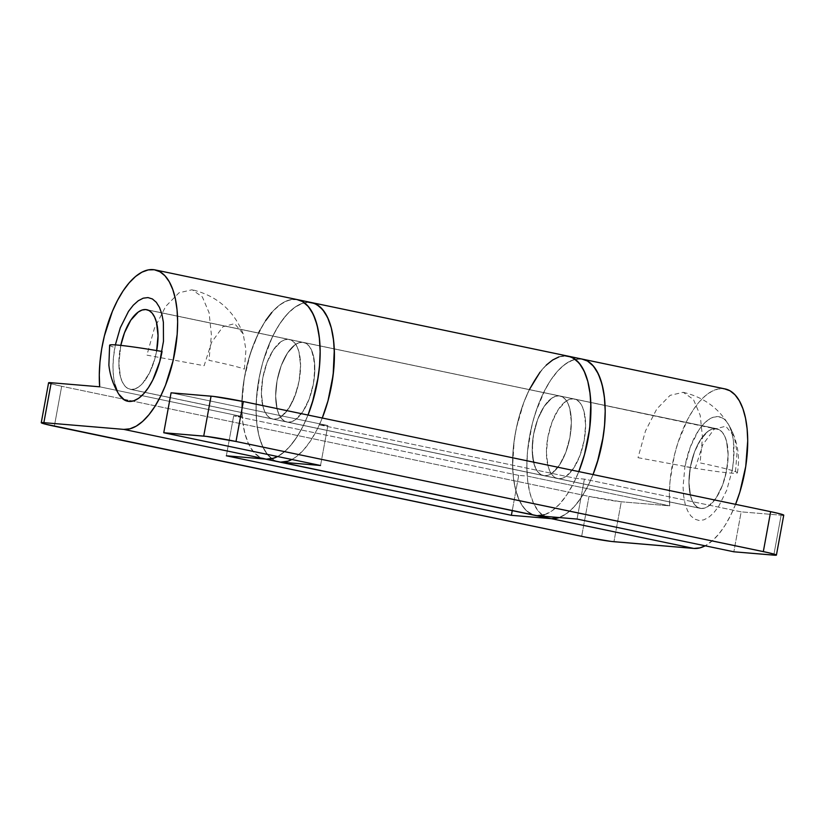 <?xml version="1.0" encoding="UTF-8"?>
<svg xmlns="http://www.w3.org/2000/svg" width="825" height="825" viewBox="0 0 825 825"><rect width="100%" height="100%" fill="white"/><g stroke="black" fill="none" stroke-linecap="round" stroke-linejoin="round"><path stroke-width="0.62" stroke-dasharray="4.12 3.09" d="M109.622 345.211A69.465 3.393 -169.6 0 0 114.84 347.511A52.862 23.554 -78.2 0 0 118.883 394.309M638.014 457.689L695.238 468.28L702.663 444.943L714.007 429.309L725.763 426.195L734.322 436.559L737.034 452.389L735.498 471.663C730.269 469.693 718.462 466.764 700.074 462.907L702.508 437.477L700.188 415.274L693.454 399.475L683.244 392.308L670.117 395.34L656.803 408.952L645.49 430.928L638.014 457.689M715.873 428.598L147.727 309.963L715.873 428.598A40.662 18.119 -78.2 0 0 690.577 465.929A40.662 18.119 -78.2 0 0 700.229 508.344A40.662 18.119 -78.2 0 0 701.209 508.489A40.662 18.119 -78.2 0 0 726.495 471.168A40.662 18.119 -78.2 0 0 716.853 428.742A40.662 18.119 -78.2 0 0 715.873 428.598L712.181 429.072L708.355 431.062L700.879 439.22L694.557 451.853L690.37 467.022L688.947 482.419L690.504 495.712L692.35 500.909L694.815 504.869L697.806 507.427L701.209 508.489L131.123 389.441L701.209 508.489L704.89 508.025L708.716 506.034L716.203 497.867L722.514 485.244L726.701 470.075L728.124 454.668L726.567 441.385L724.721 436.177L722.267 432.228L719.276 429.67L715.873 428.598A40.662 18.119 -78.2 0 0 690.577 465.929A40.662 18.119 -78.2 0 0 700.229 508.344A40.662 18.119 -78.2 0 0 701.209 508.489L558.69 478.727A40.662 18.119 101.8 0 1 557.71 478.582A40.662 18.119 101.8 0 1 548.058 436.167A40.662 18.119 101.8 0 1 573.344 398.836L715.873 428.598L712.181 429.072L708.355 431.062L704.54 434.486L697.507 445.088L694.557 451.853L690.37 467.022L688.947 482.419L690.504 495.712L692.35 500.909L694.815 504.869L697.806 507.427L701.209 508.489L704.89 508.025L708.716 506.034L712.532 502.611L716.203 497.867L722.514 485.244L724.928 477.84L727.784 462.248L728.124 454.668L726.567 441.385L724.721 436.177L722.267 432.228L719.276 429.67L573.344 398.836A40.662 18.119 101.8 0 1 574.324 398.98A40.662 18.119 101.8 0 1 583.976 441.406A40.662 18.119 101.8 0 1 558.69 478.727L701.209 508.489A40.662 18.119 -78.2 0 0 726.495 471.168A40.662 18.119 -78.2 0 0 716.853 428.742A40.662 18.119 -78.2 0 0 715.873 428.598M156.698 350.584A40.662 18.119 101.8 0 1 131.123 389.441L127.72 388.379L124.73 385.822L122.265 381.862L120.429 376.664L118.872 363.371L120.801 345.397L118.872 363.371L120.429 376.664L122.265 381.862L124.73 385.822L127.72 388.379L131.123 389.441A40.662 18.119 101.8 0 1 130.144 389.297A40.662 18.119 101.8 0 1 120.801 345.397A40.662 18.119 101.8 0 0 130.144 389.297A40.662 18.119 101.8 0 0 131.123 389.441L273.642 419.203L131.123 389.441L134.805 388.977L131.123 389.441A40.662 18.119 101.8 0 0 156.698 350.584L154.842 358.793L149.49 372.962L142.457 383.563L138.631 386.987L134.805 388.977L138.631 386.987L142.457 383.563L149.49 372.962L154.842 358.793L156.698 350.584M115.356 344.902L113.438 357.689L112.994 367.537L113.53 376.695L115.015 384.811M117.408 391.576L118.79 394.154M684.925 466.558L690.37 446.841L698.579 430.423L703.343 424.267L708.304 419.812L713.274 417.233L718.07 416.615L722.494 418.007L726.382 421.327L729.578 426.473L731.971 433.228L733.466 441.344L733.559 460.36L732.157 470.528L726.712 490.256L718.493 506.663L713.728 512.83L708.768 517.285L703.797 519.863L699.002 520.472L694.588 519.09L690.7 515.759L687.493 510.623L685.101 503.858L683.605 495.743L683.069 486.585L684.925 466.558A52.862 23.554 101.8 0 1 728.104 423.741A52.862 23.554 101.8 0 1 732.157 470.528A69.465 3.393 10.4 0 1 737.364 472.838A69.465 3.393 10.4 0 1 729.919 473.014A69.465 3.393 10.4 0 1 684.925 466.558M244.396 369.115L245.932 349.831L243.22 334.001L234.661 323.637L222.905 326.752L211.561 342.385L204.136 365.722L146.912 355.142L154.388 328.381L165.701 306.405L179.015 292.793L192.142 289.75L202.352 296.918L209.086 312.727L211.406 334.919L208.983 360.35C227.36 364.217 239.167 367.135 244.396 369.115M288.307 339.323A40.662 18.119 -78.2 0 0 263.02 376.643A40.662 18.119 -78.2 0 0 272.662 419.059A40.662 18.119 -78.2 0 0 273.642 419.203A40.662 18.119 -78.2 0 0 298.939 381.882A40.662 18.119 -78.2 0 0 289.286 339.457A40.662 18.119 -78.2 0 0 288.307 339.323L147.727 309.963L288.307 339.323L291.71 340.385L294.7 342.942L297.165 346.902L299.001 352.1L300.568 365.382L299.145 380.789L297.361 388.554L292.009 402.724L284.976 413.325L281.15 416.749L277.334 418.739L273.642 419.203L270.239 418.141L267.248 415.583L264.784 411.623L262.948 406.426L261.391 393.133L262.814 377.737L267.001 362.567L273.312 349.934L280.799 341.777L284.625 339.787L288.307 339.323L559.092 395.866A40.662 18.119 -78.2 0 0 533.806 433.197A40.662 18.119 -78.2 0 0 543.458 475.613A40.662 18.119 -78.2 0 0 544.438 475.757L287.894 422.183A40.662 18.119 101.8 0 1 286.914 422.039A40.662 18.119 101.8 0 1 277.272 379.624A40.662 18.119 101.8 0 1 302.558 342.293L298.877 342.767L295.051 344.747L287.564 352.914L281.253 365.537L277.066 380.707L275.643 396.113L277.2 409.406L279.036 414.604L281.5 418.553L284.491 421.121L287.894 422.183L291.586 421.709L295.412 419.729L302.888 411.562L309.21 398.939L313.397 383.769L314.82 368.363L313.252 355.07L311.417 349.872L308.952 345.923L305.962 343.355L302.558 342.293A40.662 18.119 101.8 0 1 303.538 342.437A40.662 18.119 101.8 0 1 313.191 384.852A40.662 18.119 101.8 0 1 287.894 422.183L544.438 475.757L541.035 474.684L538.044 472.127L535.58 468.177L533.734 462.969L532.177 449.687L533.6 434.28L537.787 419.11L544.108 406.488L551.585 398.32L555.411 396.33L559.092 395.866L562.495 396.928L565.486 399.486L567.951 403.446L569.797 408.643L571.354 421.936L569.931 437.332L565.744 452.502L559.422 465.135L551.946 473.292L548.12 475.282L544.438 475.757A40.662 18.119 -78.2 0 0 569.724 438.426A40.662 18.119 -78.2 0 0 560.072 396.01A40.662 18.119 -78.2 0 0 559.092 395.866L302.558 342.293A40.662 18.119 -78.2 0 0 277.272 379.624A40.662 18.119 -78.2 0 0 286.914 422.039A40.662 18.119 -78.2 0 0 287.894 422.183L273.642 419.203A40.662 18.119 101.8 0 1 272.662 419.059A40.662 18.119 101.8 0 1 263.02 376.643A40.662 18.119 101.8 0 1 288.307 339.323L284.625 339.787L280.799 341.777L273.312 349.934L267.001 362.567L262.814 377.737L261.391 393.133L262.948 406.426L264.784 411.623L267.248 415.583L270.239 418.141L273.642 419.203L277.334 418.739L281.15 416.749L288.637 408.581L294.958 395.959L299.145 380.789L300.568 365.382L299.001 352.1L297.165 346.902L294.7 342.942L291.71 340.385L288.307 339.323A40.662 18.119 101.8 0 1 289.286 339.457A40.662 18.119 101.8 0 1 298.939 381.882A40.662 18.119 101.8 0 1 273.642 419.203L287.894 422.183L291.586 421.709L295.412 419.729L302.888 411.562L309.21 398.939L313.397 383.769L314.48 375.942L314.407 361.319L311.417 349.872L308.952 345.923L305.962 343.355L302.558 342.293L298.877 342.767L295.051 344.747L287.564 352.914L281.253 365.537L277.066 380.707L275.643 396.113L277.2 409.406L279.036 414.604L281.5 418.553L284.491 421.121L287.894 422.183A40.662 18.119 -78.2 0 0 313.191 384.852A40.662 18.119 -78.2 0 0 303.538 342.437A40.662 18.119 -78.2 0 0 302.558 342.293L288.307 339.323M258.565 333.042L250.47 353.152L244.19 378.819L241.807 404.549L242.179 416.563L99.66 386.801L242.179 416.563L233.681 415.852L242.179 416.563A81.324 36.238 -78.2 0 1 257.699 334.847A81.324 36.238 -78.2 0 1 297.598 299.661L297.743 299.692M308.003 415.047L303.033 426.185L296.299 437.91L288.967 447.387L281.335 454.235L277.623 456.524A81.324 36.238 -78.2 0 0 308.003 415.047A81.324 36.238 101.8 0 1 277.623 456.524L285.172 451.151L291.462 444.5L297.474 436.105L303.033 426.185L308.014 415.016M725.165 388.946A81.324 36.238 -78.2 0 0 685.255 424.132A81.324 36.238 -78.2 0 0 669.745 505.849L621.277 501.775A24.399 1.196 -169.6 0 1 588.998 496.392L61.679 386.275L588.998 496.392L581.666 536.333L588.998 496.392L621.277 501.775L613.944 541.716L621.277 501.775L669.745 505.849L669.374 493.835L670.044 481.14L674.427 455.091L678.026 442.437L687.545 419.533L693.217 409.901L699.291 401.827L705.623 395.546L712.027 391.215L718.327 388.946L725.113 388.936M735.58 504.302L730.599 515.47L725.031 525.391L719.018 533.785L712.728 540.437L705.189 545.81A81.324 36.238 -78.2 0 0 735.56 504.333M547.48 517.863L544.552 516.543L538.57 511.428L533.641 503.518L529.959 493.113L527.66 480.635L526.845 466.537L527.526 451.378L526.855 464.073L527.227 476.087L518.719 475.375L527.227 476.087L669.745 505.849L527.227 476.087A81.324 36.238 101.8 0 1 542.737 394.371A81.324 36.238 101.8 0 1 582.636 359.184A81.324 36.238 -78.2 0 0 580.676 358.896L568.26 356.183M593.041 474.571A81.324 36.238 101.8 0 1 559.237 517.553A81.324 36.238 -78.2 0 0 593.041 474.571L588.081 485.708L582.512 495.629L576.5 504.023L570.209 510.675L563.815 515.419L559.247 517.553M48.582 382.79A24.399 1.196 -169.6 0 0 61.679 386.275L54.347 426.216L61.679 386.275L49.758 383.388M518.719 475.375L233.681 415.852L518.719 475.375L512.253 510.634L518.719 475.375M226.349 455.792L233.681 415.852L226.349 455.792M297.547 299.65L290.771 299.661L284.46 301.929L278.056 306.261L271.734 312.551M266.31 459.154L259.504 457.019L253.523 451.904L248.603 443.994L244.922 433.589L242.622 421.111L241.797 407.014L242.488 391.854L244.643 376.21L248.201 360.68L253.028 345.871L258.916 332.341L265.65 320.616L259.988 330.248M565.228 355.864L559.061 356.864L566.424 355.926L580.676 358.896L573.313 359.834L565.661 363.804L558.02 370.662L550.698 380.139L543.953 391.865L538.065 405.395L533.249 420.203L529.691 435.734L527.526 451.378L531.908 425.329L535.507 412.675L545.026 389.771L550.698 380.139L556.772 372.065L563.104 365.784L569.498 361.453L575.809 359.184L582.584 359.174M593.062 474.54L588.081 485.708L581.336 497.434L574.014 506.911L566.373 513.758L558.721 517.729M558.69 478.727L562.372 478.263L566.197 476.272L573.674 468.105L579.996 455.483L584.183 440.313L585.606 424.906L584.048 411.623L582.202 406.426L579.738 402.466L576.747 399.908L573.344 398.836L569.663 399.31L565.837 401.301L558.36 409.458L552.038 422.091L547.852 437.26L546.428 452.657L547.986 465.95L549.832 471.147L552.296 475.107L555.287 477.665L558.69 478.727L544.438 475.757A40.662 18.119 101.8 0 1 543.458 475.613A40.662 18.119 101.8 0 1 533.806 433.197A40.662 18.119 101.8 0 1 559.092 395.866L573.344 398.836A40.662 18.119 -78.2 0 0 548.058 436.167A40.662 18.119 -78.2 0 0 557.71 478.582A40.662 18.119 -78.2 0 0 558.69 478.727L562.372 478.263L566.197 476.272L573.674 468.105L579.996 455.483L584.183 440.313L585.606 424.906L584.048 411.623L582.202 406.426L579.738 402.466L576.747 399.908L573.344 398.836L569.663 399.31L565.837 401.301L558.36 409.458L552.038 422.091L547.852 437.26L546.428 452.657L547.986 465.95L549.832 471.147L552.296 475.107L555.287 477.665L558.69 478.727A40.662 18.119 -78.2 0 0 583.976 441.406A40.662 18.119 -78.2 0 0 574.324 398.98A40.662 18.119 -78.2 0 0 573.344 398.836L559.092 395.866L555.411 396.33L551.585 398.32L544.108 406.488L537.787 419.11L533.6 434.28L532.517 442.107L532.589 456.73L535.58 468.177L538.044 472.127L541.035 474.684L544.438 475.757L548.12 475.282L551.946 473.292L559.422 465.135L565.744 452.502L569.931 437.332L571.354 421.936L569.797 408.643L567.951 403.446L565.486 399.486L562.495 396.928L559.092 395.866A40.662 18.119 101.8 0 1 560.072 396.01A40.662 18.119 101.8 0 1 569.724 438.426A40.662 18.119 101.8 0 1 544.438 475.757L558.69 478.727M783.75 515.151A24.399 1.196 -169.6 0 1 781.131 515.212L741.17 511.851L584.399 479.108L575.902 478.397L319.358 424.823L327.865 425.545L171.084 392.803L327.865 425.545L319.358 424.823L322.255 418.028L317.295 429.165L310.551 440.89L303.218 450.357L295.587 457.215L291.885 459.504A81.324 36.238 -78.2 0 0 322.255 418.028A81.324 36.238 101.8 0 1 319.358 424.823L575.902 478.397L584.399 479.108L741.17 511.851L733.837 551.791L741.17 511.851L781.131 515.212L773.798 555.153L781.131 515.212L782.853 515.305M278.499 461.814L274.849 460.567L269.662 456.906L265.176 451.254L261.484 443.757L258.689 434.62L256.874 424.081L256.09 412.428L256.338 399.97L259.937 373.962L263.175 361.123L272.116 337.456L277.582 327.267L283.511 318.543L289.761 311.53L296.154 306.395L302.517 303.291L309.891 302.352A81.324 36.238 -78.2 0 0 259.308 377.004A81.324 36.238 -78.2 0 0 278.603 461.845A81.324 36.238 101.8 0 1 259.751 374.828A81.324 36.238 101.8 0 1 311.85 302.631A81.324 36.238 -78.2 0 0 309.891 302.352L297.464 299.63M544.469 514.759L552.121 510.788L559.762 503.931L567.084 494.453L573.829 482.728L578.789 471.591L575.902 478.397A81.324 36.238 -78.2 0 0 578.789 471.591A81.324 36.238 101.8 0 1 537.106 515.697M568.528 356.235L568.384 356.204A81.324 36.238 -78.2 0 0 516.285 428.402A81.324 36.238 -78.2 0 0 535.147 515.408A81.324 36.238 101.8 0 1 515.852 430.578A81.324 36.238 101.8 0 1 566.424 355.926M276.684 461.319L273.756 459.999L267.774 454.874L262.855 446.964L259.174 436.569L256.874 424.081L256.049 409.994L256.74 394.824L258.895 379.18L262.453 363.66L267.279 348.841L273.168 335.311L279.902 323.586L287.234 314.119L294.876 307.261L302.517 303.291L308.694 302.29M327.865 425.545L320.533 465.486L327.865 425.545M584.399 479.108L577.067 519.059L584.399 479.108M546.294 365.093L540.055 372.116M529.351 389.596L523.813 402.414L516.471 427.536L514.171 440.602L512.624 466.001L513.408 477.654L515.223 488.194L518.018 497.331L521.709 504.828L526.206 510.479L533.228 514.893L530.3 513.562L524.318 508.448L519.389 500.538L515.707 490.143L513.408 477.654L512.593 463.557L513.274 448.398L515.439 432.754L518.997 417.233L523.813 402.414L529.702 388.884L536.446 377.159L543.768 367.692L551.409 360.834L559.061 356.864M549.398 518.389A81.324 36.238 -78.2 0 1 530.104 433.548A81.324 36.238 -78.2 0 1 580.676 358.896L582.512 359.153M265.65 320.616L272.982 311.138L280.624 304.291L288.265 300.31L295.639 299.372L311.716 302.61M265.32 459.071L264.351 458.865A81.324 36.238 101.8 0 1 245.056 374.024A81.324 36.238 101.8 0 1 295.639 299.372M683.244 392.308C707.933 398.269 724.958 413.026 734.322 436.559M716.853 428.742L146.767 309.695L716.853 428.742M700.229 508.344L130.144 389.297L700.229 508.344M737.364 472.838C740.396 455.555 737.313 439.189 728.104 423.741M243.22 334.001C233.857 310.468 216.831 295.721 192.142 289.75"/><path stroke-width="1.24" d="M118.883 394.309A52.862 23.554 -78.2 0 0 162.071 351.481A69.465 3.393 -169.6 0 0 117.078 345.036A69.465 3.393 -169.6 0 0 109.622 345.211L108.879 365.104C110.003 375.53 113.345 385.265 118.883 394.309M147.727 309.963L145.788 309.561A40.662 18.119 101.8 0 1 146.767 309.695A40.662 18.119 101.8 0 1 156.698 350.584A40.662 18.119 101.8 0 0 146.767 309.695A40.662 18.119 101.8 0 0 145.788 309.561L149.191 310.623L152.182 313.18L154.646 317.14L156.482 322.338L158.039 335.62L156.626 351.027L158.039 335.62L156.482 322.338L154.646 317.14L152.182 313.18L149.191 310.623L145.788 309.561L147.727 309.963M118.79 394.154L124.503 400.043L128.927 401.424L133.712 400.816L138.693 398.238L143.653 393.783L148.417 387.626L152.8 379.995L159.761 361.577L163.474 341.313L163.381 322.297L161.896 314.181L159.503 307.426L156.296 302.29L152.408 298.959L147.984 297.577L143.199 298.186L138.229 300.764L133.258 305.219L128.494 311.376L120.285 327.793L115.356 344.902M115.015 384.811L117.408 391.576M120.801 345.397L124.482 332.805L130.793 320.172L138.28 312.015L142.106 310.025L145.788 309.561L142.106 310.025L138.28 312.015L130.793 320.172L124.482 332.805L120.801 345.397A40.662 18.119 101.8 0 1 145.788 309.561A40.662 18.119 101.8 0 0 120.801 345.397M544.469 514.759L537.106 515.697L533.228 514.882L537.106 515.697A81.324 36.238 101.8 0 1 535.147 515.408A81.324 36.238 -78.2 0 0 537.106 515.697L551.358 518.678L559.247 517.553L551.358 518.678A81.324 36.238 -78.2 0 0 559.237 517.553A81.324 36.238 101.8 0 1 551.358 518.678L693.877 548.439A81.324 36.238 -78.2 0 0 705.189 545.81L699.992 547.862L693.877 548.439L613.944 541.716A24.399 1.196 10.4 0 1 581.666 536.333L54.347 426.216A24.399 1.196 10.4 0 1 41.25 422.73A24.399 1.196 10.4 0 1 43.869 422.668L51.202 382.728L99.66 386.801L99.289 374.787L99.959 362.093L101.661 349.058L104.352 336.043L112.355 311.427L117.47 300.486L123.131 290.854L129.216 282.789L135.537 276.499L141.941 272.168L148.252 269.899L154.296 269.754L159.926 271.745L164.979 275.808L169.321 281.841L172.838 289.678L175.436 299.124L177.055 309.911L177.633 321.75L177.169 334.331L173.178 360.37L165.495 385.254L160.514 396.423L154.945 406.343L148.943 414.738L142.653 421.4L136.249 426.133L129.907 428.814L123.791 429.392L266.31 459.154A81.324 36.238 -78.2 0 0 277.623 456.524A81.324 36.238 101.8 0 1 266.31 459.154L226.349 455.792L511.387 515.316L551.358 518.678L693.877 548.439L611.408 541.458L586.049 537.23L44.303 423.895L41.322 422.658L43.869 422.668L51.202 382.728L99.66 386.801A81.324 36.238 101.8 0 1 115.18 305.085A81.324 36.238 101.8 0 1 155.079 269.899A81.324 36.238 101.8 0 1 174.374 354.729A81.324 36.238 101.8 0 1 123.791 429.392L43.869 422.668L123.791 429.392L266.31 459.154L272.425 458.576L277.623 456.524L273.683 458.215L266.31 459.154L280.562 462.124L320.533 465.486L163.752 432.743L171.084 392.803L211.056 396.165L203.723 436.105L163.752 432.743L206.26 436.373L236.002 441.488L243.334 401.538L770.653 511.665L763.321 551.605L236.002 441.488L767.281 552.461L775.242 554.493L776.253 554.905L775.521 555.246L733.837 551.791L577.067 519.059L537.106 515.697L280.562 462.124A81.324 36.238 101.8 0 1 278.603 461.845A81.324 36.238 -78.2 0 0 280.562 462.124L278.499 461.814M297.464 299.63L302.445 301.507L308.426 306.622L313.356 314.531L317.037 324.937L319.327 337.415L320.152 351.512L319.471 366.671L317.305 382.315L313.748 397.846L308.003 415.047A81.324 36.238 -78.2 0 0 297.598 299.661A81.324 36.238 101.8 0 1 308.003 415.047L312.273 402.889L318.192 377.087L319.688 364.093L320.152 351.512L319.574 339.673L317.955 328.886L315.356 319.44L311.84 311.603L307.498 305.57L302.445 301.507L296.814 299.516M724.381 388.802L730.001 390.792L735.054 394.855L739.396 400.888L742.923 408.726L745.522 418.172L747.13 428.948L747.718 440.798L745.748 466.373L739.839 492.174L735.56 504.333A81.324 36.238 -78.2 0 0 725.165 388.946L582.636 359.184A81.324 36.238 101.8 0 1 593.041 474.571A81.324 36.238 -78.2 0 0 582.636 359.184L568.384 356.204A81.324 36.238 101.8 0 1 578.789 471.591A81.324 36.238 -78.2 0 0 568.384 356.204A81.324 36.238 101.8 0 0 566.424 355.926M41.25 422.73L48.582 382.79A24.399 1.196 -169.6 0 1 51.202 382.728L48.654 382.718L49.758 383.388M511.387 515.316L226.349 455.792L266.31 459.154A81.324 36.238 101.8 0 1 264.351 458.865L549.398 518.389A81.324 36.238 -78.2 0 0 551.358 518.678L511.387 515.316L512.253 510.634L511.387 515.316M271.734 312.551L265.65 320.616M259.988 330.248L258.565 333.042M581.862 359.04L587.482 361.03L592.536 365.093L596.877 371.126L600.394 378.964L603.003 388.41L604.612 399.187L605.189 411.036L604.725 423.617L603.23 436.611L597.31 462.412L593.041 474.571L598.785 457.37L602.343 441.839L604.508 426.195L605.189 411.036L604.374 396.938L602.075 384.45L598.393 374.055L593.464 366.145L587.482 361.03L582.512 359.153M782.853 515.305L783.585 514.965L780.697 513.985L770.653 511.665L763.321 551.605A24.399 1.196 10.4 0 1 776.418 555.091A24.399 1.196 10.4 0 1 773.798 555.153L733.837 551.791L577.067 519.059L537.106 515.697L280.562 462.124A81.324 36.238 -78.2 0 0 291.875 459.504L287.935 461.185L280.562 462.124L276.684 461.319M295.639 299.372A81.324 36.238 101.8 0 1 297.598 299.661L311.85 302.631A81.324 36.238 101.8 0 1 322.255 418.028A81.324 36.238 -78.2 0 0 311.85 302.631L568.384 356.204M776.418 555.091L783.75 515.151A24.399 1.196 -169.6 0 0 770.653 511.665L243.334 401.538L213.593 396.423L171.084 392.803L163.752 432.743L320.533 465.486L280.562 462.124L266.31 459.154M308.694 302.29L314.511 303.435L319.801 306.673L324.452 311.943L328.309 319.079L331.289 327.907L333.3 338.188L334.3 349.645L333.166 374.839L327.999 400.816L322.255 418.028L327.999 400.816L331.557 385.296L333.723 369.652L334.403 354.492L333.578 340.395L331.289 327.907L327.608 317.512L322.678 309.602L316.697 304.477L311.716 302.61M568.26 356.183L573.231 358.05L579.212 363.175L584.141 371.085L587.823 381.48L590.123 393.968L590.937 408.055L590.257 423.215L588.091 438.859L584.533 454.389L578.789 471.591L584.533 454.389L589.7 428.412L590.834 403.219L589.834 391.762L587.823 381.48L584.842 372.653L580.986 365.506L576.345 360.247L571.044 356.998L565.228 355.864M559.061 356.864L552.688 359.968L546.294 365.093M540.055 372.116L529.351 389.596M236.002 441.488L243.334 401.538A24.399 1.196 -169.6 0 0 211.056 396.165L203.723 436.105A24.399 1.196 10.4 0 1 236.002 441.488M537.106 515.697L547.48 517.863M155.079 269.899L297.598 299.661"/></g></svg>

